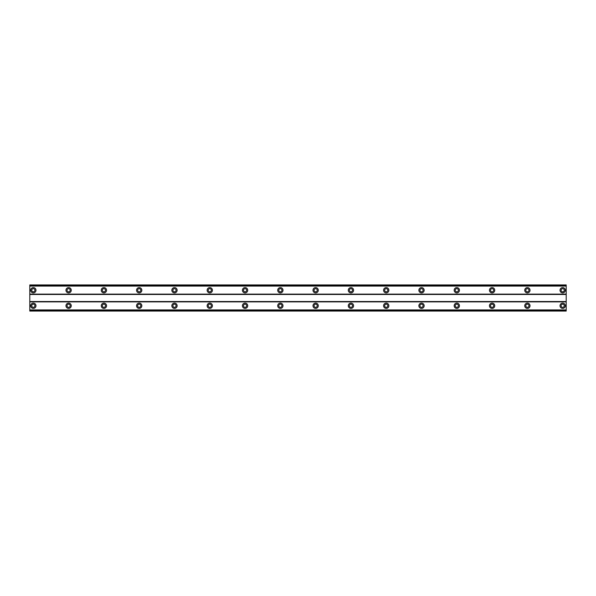 <?xml version="1.0" encoding="UTF-8"?>
<svg xmlns="http://www.w3.org/2000/svg" width="596" height="596" viewBox="0 0 596 596"><rect width="100%" height="100%" fill="white"/><g stroke="black" fill="none" stroke-linecap="round" stroke-linejoin="round"><path stroke-width="0.89" d="M33.331 291.824A1.587 1.587 0 0 1 31.744 290.237A1.587 1.587 0 0 1 33.331 288.65A1.587 1.587 0 0 1 34.918 290.237A1.587 1.587 0 0 1 33.331 291.824M562.669 291.824A1.587 1.587 0 0 1 561.082 290.237A1.587 1.587 0 0 1 562.669 288.65A1.587 1.587 0 0 1 564.256 290.237A1.587 1.587 0 0 1 562.669 291.824M527.378 291.824A1.587 1.587 0 0 1 525.791 290.237A1.587 1.587 0 0 1 527.378 288.65A1.587 1.587 0 0 1 528.972 290.237A1.587 1.587 0 0 1 527.378 291.824M492.095 291.824A1.587 1.587 0 0 1 490.501 290.237A1.587 1.587 0 0 1 492.095 288.65A1.587 1.587 0 0 1 493.682 290.237A1.587 1.587 0 0 1 492.095 291.824M456.804 291.824A1.587 1.587 0 0 1 455.217 290.237A1.587 1.587 0 0 1 456.804 288.65A1.587 1.587 0 0 1 458.391 290.237A1.587 1.587 0 0 1 456.804 291.824M421.514 291.824A1.587 1.587 0 0 1 419.927 290.237A1.587 1.587 0 0 1 421.514 288.65A1.587 1.587 0 0 1 423.1 290.237A1.587 1.587 0 0 1 421.514 291.824M386.223 291.824A1.587 1.587 0 0 1 384.636 290.237A1.587 1.587 0 0 1 386.223 288.65A1.587 1.587 0 0 1 387.81 290.237A1.587 1.587 0 0 1 386.223 291.824M350.932 291.824A1.587 1.587 0 0 1 349.345 290.237A1.587 1.587 0 0 1 350.932 288.65A1.587 1.587 0 0 1 352.519 290.237A1.587 1.587 0 0 1 350.932 291.824M315.642 291.824A1.587 1.587 0 0 1 314.055 290.237A1.587 1.587 0 0 1 315.642 288.65A1.587 1.587 0 0 1 317.236 290.237A1.587 1.587 0 0 1 315.642 291.824M280.358 291.824A1.587 1.587 0 0 1 278.764 290.237A1.587 1.587 0 0 1 280.358 288.65A1.587 1.587 0 0 1 281.945 290.237A1.587 1.587 0 0 1 280.358 291.824M245.068 291.824A1.587 1.587 0 0 1 243.481 290.237A1.587 1.587 0 0 1 245.068 288.65A1.587 1.587 0 0 1 246.655 290.237A1.587 1.587 0 0 1 245.068 291.824M209.777 291.824A1.587 1.587 0 0 1 208.19 290.237A1.587 1.587 0 0 1 209.777 288.65A1.587 1.587 0 0 1 211.364 290.237A1.587 1.587 0 0 1 209.777 291.824M174.486 291.824A1.587 1.587 0 0 1 172.9 290.237A1.587 1.587 0 0 1 174.486 288.65A1.587 1.587 0 0 1 176.073 290.237A1.587 1.587 0 0 1 174.486 291.824M139.196 291.824A1.587 1.587 0 0 1 137.609 290.237A1.587 1.587 0 0 1 139.196 288.65A1.587 1.587 0 0 1 140.783 290.237A1.587 1.587 0 0 1 139.196 291.824M103.905 291.824A1.587 1.587 0 0 1 102.318 290.237A1.587 1.587 0 0 1 103.905 288.65A1.587 1.587 0 0 1 105.499 290.237A1.587 1.587 0 0 1 103.905 291.824M68.622 291.824A1.587 1.587 0 0 1 67.028 290.237A1.587 1.587 0 0 1 68.622 288.65A1.587 1.587 0 0 1 70.209 290.237A1.587 1.587 0 0 1 68.622 291.824M33.331 303.118A2.645 2.645 0 0 0 30.679 305.763A2.645 2.645 0 0 0 33.331 308.408A2.645 2.645 0 0 0 35.976 305.763A2.645 2.645 0 0 0 33.331 303.118M562.669 303.118A2.645 2.645 0 0 0 560.024 305.763A2.645 2.645 0 0 0 562.669 308.408A2.645 2.645 0 0 0 565.321 305.763A2.645 2.645 0 0 0 562.669 303.118M527.378 303.118A2.645 2.645 0 0 0 524.733 305.763A2.645 2.645 0 0 0 527.378 308.408A2.645 2.645 0 0 0 530.03 305.763A2.645 2.645 0 0 0 527.378 303.118M492.095 303.118A2.645 2.645 0 0 0 489.443 305.763A2.645 2.645 0 0 0 492.095 308.408A2.645 2.645 0 0 0 494.74 305.763A2.645 2.645 0 0 0 492.095 303.118M456.804 303.118A2.645 2.645 0 0 0 454.159 305.763A2.645 2.645 0 0 0 456.804 308.408A2.645 2.645 0 0 0 459.449 305.763A2.645 2.645 0 0 0 456.804 303.118M421.514 303.118A2.645 2.645 0 0 0 418.869 305.763A2.645 2.645 0 0 0 421.514 308.408A2.645 2.645 0 0 0 424.158 305.763A2.645 2.645 0 0 0 421.514 303.118M386.223 303.118A2.645 2.645 0 0 0 383.578 305.763A2.645 2.645 0 0 0 386.223 308.408A2.645 2.645 0 0 0 388.868 305.763A2.645 2.645 0 0 0 386.223 303.118M350.932 303.118A2.645 2.645 0 0 0 348.288 305.763A2.645 2.645 0 0 0 350.932 308.408A2.645 2.645 0 0 0 353.584 305.763A2.645 2.645 0 0 0 350.932 303.118M315.642 303.118A2.645 2.645 0 0 0 312.997 305.763A2.645 2.645 0 0 0 315.642 308.408A2.645 2.645 0 0 0 318.294 305.763A2.645 2.645 0 0 0 315.642 303.118M280.358 303.118A2.645 2.645 0 0 0 277.706 305.763A2.645 2.645 0 0 0 280.358 308.408A2.645 2.645 0 0 0 283.003 305.763A2.645 2.645 0 0 0 280.358 303.118M245.068 303.118A2.645 2.645 0 0 0 242.416 305.763A2.645 2.645 0 0 0 245.068 308.408A2.645 2.645 0 0 0 247.713 305.763A2.645 2.645 0 0 0 245.068 303.118M209.777 303.118A2.645 2.645 0 0 0 207.132 305.763A2.645 2.645 0 0 0 209.777 308.408A2.645 2.645 0 0 0 212.422 305.763A2.645 2.645 0 0 0 209.777 303.118M174.486 303.118A2.645 2.645 0 0 0 171.842 305.763A2.645 2.645 0 0 0 174.486 308.408A2.645 2.645 0 0 0 177.131 305.763A2.645 2.645 0 0 0 174.486 303.118M139.196 303.118A2.645 2.645 0 0 0 136.551 305.763A2.645 2.645 0 0 0 139.196 308.408A2.645 2.645 0 0 0 141.841 305.763A2.645 2.645 0 0 0 139.196 303.118M103.905 303.118A2.645 2.645 0 0 0 101.26 305.763A2.645 2.645 0 0 0 103.905 308.408A2.645 2.645 0 0 0 106.557 305.763A2.645 2.645 0 0 0 103.905 303.118M68.622 303.118A2.645 2.645 0 0 0 65.97 305.763A2.645 2.645 0 0 0 68.622 308.408A2.645 2.645 0 0 0 71.267 305.763A2.645 2.645 0 0 0 68.622 303.118M33.331 287.592A2.645 2.645 0 0 0 30.679 290.237A2.645 2.645 0 0 0 33.331 292.882A2.645 2.645 0 0 0 35.976 290.237A2.645 2.645 0 0 0 33.331 287.592M562.669 287.592A2.645 2.645 0 0 0 560.024 290.237A2.645 2.645 0 0 0 562.669 292.882A2.645 2.645 0 0 0 565.321 290.237A2.645 2.645 0 0 0 562.669 287.592M527.378 287.592A2.645 2.645 0 0 0 524.733 290.237A2.645 2.645 0 0 0 527.378 292.882A2.645 2.645 0 0 0 530.03 290.237A2.645 2.645 0 0 0 527.378 287.592M492.095 287.592A2.645 2.645 0 0 0 489.443 290.237A2.645 2.645 0 0 0 492.095 292.882A2.645 2.645 0 0 0 494.74 290.237A2.645 2.645 0 0 0 492.095 287.592M456.804 287.592A2.645 2.645 0 0 0 454.159 290.237A2.645 2.645 0 0 0 456.804 292.882A2.645 2.645 0 0 0 459.449 290.237A2.645 2.645 0 0 0 456.804 287.592M421.514 287.592A2.645 2.645 0 0 0 418.869 290.237A2.645 2.645 0 0 0 421.514 292.882A2.645 2.645 0 0 0 424.158 290.237A2.645 2.645 0 0 0 421.514 287.592M386.223 287.592A2.645 2.645 0 0 0 383.578 290.237A2.645 2.645 0 0 0 386.223 292.882A2.645 2.645 0 0 0 388.868 290.237A2.645 2.645 0 0 0 386.223 287.592M350.932 287.592A2.645 2.645 0 0 0 348.288 290.237A2.645 2.645 0 0 0 350.932 292.882A2.645 2.645 0 0 0 353.584 290.237A2.645 2.645 0 0 0 350.932 287.592M315.642 287.592A2.645 2.645 0 0 0 312.997 290.237A2.645 2.645 0 0 0 315.642 292.882A2.645 2.645 0 0 0 318.294 290.237A2.645 2.645 0 0 0 315.642 287.592M280.358 287.592A2.645 2.645 0 0 0 277.706 290.237A2.645 2.645 0 0 0 280.358 292.882A2.645 2.645 0 0 0 283.003 290.237A2.645 2.645 0 0 0 280.358 287.592M245.068 287.592A2.645 2.645 0 0 0 242.416 290.237A2.645 2.645 0 0 0 245.068 292.882A2.645 2.645 0 0 0 247.713 290.237A2.645 2.645 0 0 0 245.068 287.592M209.777 287.592A2.645 2.645 0 0 0 207.132 290.237A2.645 2.645 0 0 0 209.777 292.882A2.645 2.645 0 0 0 212.422 290.237A2.645 2.645 0 0 0 209.777 287.592M174.486 287.592A2.645 2.645 0 0 0 171.842 290.237A2.645 2.645 0 0 0 174.486 292.882A2.645 2.645 0 0 0 177.131 290.237A2.645 2.645 0 0 0 174.486 287.592M139.196 287.592A2.645 2.645 0 0 0 136.551 290.237A2.645 2.645 0 0 0 139.196 292.882A2.645 2.645 0 0 0 141.841 290.237A2.645 2.645 0 0 0 139.196 287.592M103.905 287.592A2.645 2.645 0 0 0 101.26 290.237A2.645 2.645 0 0 0 103.905 292.882A2.645 2.645 0 0 0 106.557 290.237A2.645 2.645 0 0 0 103.905 287.592M68.622 287.592A2.645 2.645 0 0 0 65.97 290.237A2.645 2.645 0 0 0 68.622 292.882A2.645 2.645 0 0 0 71.267 290.237A2.645 2.645 0 0 0 68.622 287.592M33.331 307.35A1.587 1.587 0 0 1 31.744 305.763A1.587 1.587 0 0 1 33.331 304.176A1.587 1.587 0 0 1 34.918 305.763A1.587 1.587 0 0 1 33.331 307.35M562.669 307.35A1.587 1.587 0 0 1 561.082 305.763A1.587 1.587 0 0 1 562.669 304.176A1.587 1.587 0 0 1 564.256 305.763A1.587 1.587 0 0 1 562.669 307.35M527.378 307.35A1.587 1.587 0 0 1 525.791 305.763A1.587 1.587 0 0 1 527.378 304.176A1.587 1.587 0 0 1 528.972 305.763A1.587 1.587 0 0 1 527.378 307.35M492.095 307.35A1.587 1.587 0 0 1 490.501 305.763A1.587 1.587 0 0 1 492.095 304.176A1.587 1.587 0 0 1 493.682 305.763A1.587 1.587 0 0 1 492.095 307.35M456.804 307.35A1.587 1.587 0 0 1 455.217 305.763A1.587 1.587 0 0 1 456.804 304.176A1.587 1.587 0 0 1 458.391 305.763A1.587 1.587 0 0 1 456.804 307.35M421.514 307.35A1.587 1.587 0 0 1 419.927 305.763A1.587 1.587 0 0 1 421.514 304.176A1.587 1.587 0 0 1 423.1 305.763A1.587 1.587 0 0 1 421.514 307.35M386.223 307.35A1.587 1.587 0 0 1 384.636 305.763A1.587 1.587 0 0 1 386.223 304.176A1.587 1.587 0 0 1 387.81 305.763A1.587 1.587 0 0 1 386.223 307.35M350.932 307.35A1.587 1.587 0 0 1 349.345 305.763A1.587 1.587 0 0 1 350.932 304.176A1.587 1.587 0 0 1 352.519 305.763A1.587 1.587 0 0 1 350.932 307.35M315.642 307.35A1.587 1.587 0 0 1 314.055 305.763A1.587 1.587 0 0 1 315.642 304.176A1.587 1.587 0 0 1 317.236 305.763A1.587 1.587 0 0 1 315.642 307.35M280.358 307.35A1.587 1.587 0 0 1 278.764 305.763A1.587 1.587 0 0 1 280.358 304.176A1.587 1.587 0 0 1 281.945 305.763A1.587 1.587 0 0 1 280.358 307.35M245.068 307.35A1.587 1.587 0 0 1 243.481 305.763A1.587 1.587 0 0 1 245.068 304.176A1.587 1.587 0 0 1 246.655 305.763A1.587 1.587 0 0 1 245.068 307.35M209.777 307.35A1.587 1.587 0 0 1 208.19 305.763A1.587 1.587 0 0 1 209.777 304.176A1.587 1.587 0 0 1 211.364 305.763A1.587 1.587 0 0 1 209.777 307.35M174.486 307.35A1.587 1.587 0 0 1 172.9 305.763A1.587 1.587 0 0 1 174.486 304.176A1.587 1.587 0 0 1 176.073 305.763A1.587 1.587 0 0 1 174.486 307.35M139.196 307.35A1.587 1.587 0 0 1 137.609 305.763A1.587 1.587 0 0 1 139.196 304.176A1.587 1.587 0 0 1 140.783 305.763A1.587 1.587 0 0 1 139.196 307.35M103.905 307.35A1.587 1.587 0 0 1 102.318 305.763A1.587 1.587 0 0 1 103.905 304.176A1.587 1.587 0 0 1 105.499 305.763A1.587 1.587 0 0 1 103.905 307.35M68.622 307.35A1.587 1.587 0 0 1 67.028 305.763A1.587 1.587 0 0 1 68.622 304.176A1.587 1.587 0 0 1 70.209 305.763A1.587 1.587 0 0 1 68.622 307.35M29.8 311.06L29.8 284.94L566.2 284.94L566.2 311.06L29.8 311.06M566.2 309.92L29.8 309.92M29.8 301.881L566.2 301.881M566.2 301.531L29.8 301.531M29.8 294.469L566.2 294.469M566.2 294.119L29.8 294.119M29.8 286.08L566.2 286.08M566.2 310.106L29.8 310.106M29.8 285.894L566.2 285.894M566.2 310.859L29.8 310.859M29.8 285.141L566.2 285.141"/></g></svg>
